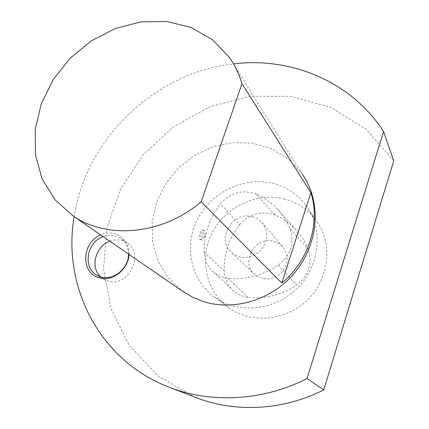 <?xml version="1.0" encoding="UTF-8"?>
<svg xmlns="http://www.w3.org/2000/svg" width="429" height="429" viewBox="0 0 429 429"><rect width="100%" height="100%" fill="white"/><g stroke="black" fill="none" stroke-linecap="round" stroke-linejoin="round"><path stroke-width="0.32" stroke-dasharray="2.15 1.61" d="M272.522 183.306C286.154 186.695 297.238 193.962 305.775 205.105C323.327 228.282 320.243 265.09 297.769 287.741C275.472 310.569 238.529 314.403 214.865 297.442C190.589 280.357 183.633 245.871 197.592 219.047C211.363 192.122 243.801 176.373 272.522 183.306M393.758 160.741L365.953 129.236L330.78 107.432L291.178 96.369L250.043 96.246L210.108 106.623L173.831 126.528L143.377 154.574L120.57 189.023L106.923 227.831L103.528 268.651L111.025 308.853L129.419 345.602L157.963 375.981L195.034 397.227M74.153 216.688C85.918 138.728 154.767 72.496 233.532 63.883M229.574 57.69L301.973 173.75L288.594 159.239L271.884 148.901L252.96 143.248L233.006 142.514L213.213 146.627L194.707 155.282L178.523 167.932L165.578 183.848L156.601 202.145L152.15 221.798L152.552 241.677L157.883 260.618L167.948 277.429L182.234 291.012M128.952 254.37C130.159 238.91 114.286 228.287 100.649 234.91M100.558 276.839L103.952 279.37L107.486 280.888C127.928 288.272 145.442 253.963 127.086 242.9C121.852 239.527 116.098 238.969 109.835 241.221M128.502 254.059C128.33 247.222 125.697 241.961 120.608 238.277C115.304 234.861 109.47 234.304 103.116 236.604M283.885 198.917C296.954 202.236 307.588 209.255 315.787 219.975C332.641 242.262 329.794 277.445 308.397 299.008C287.167 320.736 251.871 324.297 229.124 307.995C205.791 291.57 198.933 258.499 212.199 232.829C225.289 207.062 256.349 192.112 283.885 198.917M202.847 236.106C202.005 238.481 201.142 239.661 200.252 239.639C197.866 239.318 200.338 229.134 202.82 229.992C203.898 230.727 203.904 232.765 202.847 236.106M239.613 224.699C249.64 213.492 261.454 210.28 275.048 215.068C282.749 218.436 289.527 223.177 295.377 229.284C300.799 235.001 305.04 241.575 308.097 249.018C312.725 263.224 308.896 275.214 296.616 284.995C281.488 295.066 265.31 299.163 248.085 297.281C242.455 296.546 237.543 294.369 233.36 290.744C227.595 285.489 224.528 278.888 224.147 270.951C223.82 253.877 228.979 238.46 239.613 224.699L220.474 203.855C230.577 192.578 242.412 189.28 255.984 193.972C263.958 197.41 270.972 202.279 277.021 208.585C282.62 214.484 286.99 221.289 290.127 229.006C294.68 243.2 290.771 255.239 278.405 265.117C262.602 275.691 245.758 280.057 227.869 278.212C222.238 277.515 217.342 275.364 213.181 271.761C207.448 266.538 204.418 259.953 204.091 252.011C203.872 234.266 209.336 218.216 220.474 203.855M252.493 216.747L257.513 218.822L261.711 222.201C268.731 231.521 268.27 241.05 260.328 250.799C250.697 258.901 241.119 259.561 231.601 252.778C215.465 239.881 232.593 210.575 252.493 216.747M273.922 241.302L278.587 243.264L282.496 246.428C289.055 255.121 288.69 263.948 281.403 272.908C272.544 280.346 263.679 280.893 254.815 274.549C239.757 262.494 255.437 235.424 273.922 241.302M201.464 233.853C202.349 231.488 203.266 230.33 204.22 230.368L205.041 233.81L204.413 236.529L204.097 237.366L201.651 240.026C200.552 239.285 200.488 237.226 201.464 233.853M255.984 193.972L275.048 215.068M290.127 229.006L308.097 249.018M278.405 265.117L296.616 284.995M227.869 278.212L248.085 297.281M204.091 252.011L224.147 270.951M127.086 242.9L120.608 238.277M103.952 279.37L97.056 275.327M214.865 297.442L229.124 307.995M305.775 205.105L315.787 219.975M277.021 208.585L295.377 229.284M213.181 271.761L233.36 290.744M231.601 252.778L254.815 274.549M261.711 222.201L282.496 246.428M204.097 237.366L205.046 235.768L205.041 233.81M200.252 239.639L201.651 240.026M202.82 229.992L204.22 230.368"/><path stroke-width="0.64" d="M323.745 389.918L393.758 160.741L383.574 131.51L307.035 378.56L323.745 389.918C282.818 410.628 234.963 412.789 195.849 397.544L195.034 397.227M307.035 378.56C262.73 401.12 211.17 403.571 169.375 387.28C98.943 360.682 62.076 285.73 74.153 216.688M233.532 63.883C290.755 56.741 351.002 81.274 383.574 131.51M182.234 291.012L192.787 297.329L204.349 301.86C232.448 310.317 266.484 301.415 289.092 278.877C311.685 256.322 320.565 222.404 311.996 194.434C309.69 186.937 306.349 180.041 301.973 173.75M310.875 192.664C320.576 223.053 308.783 260.955 281.783 283.043L310.875 192.664L241.961 83.735C239.184 74.196 235.054 65.514 229.574 57.69L212.494 39.704L191.002 27.44L166.597 21.45L140.825 21.884L115.219 28.545L91.238 40.916L70.19 58.231L53.234 79.51L41.34 103.582L35.242 129.118L35.425 154.676L42.053 178.727L54.939 199.732L73.482 216.227C107.877 239.714 163.063 234.62 201.174 201.753L281.783 283.043M201.174 201.753L241.961 83.735M100.649 234.91C81.789 242.24 80.309 272.978 99.024 277.729C112.151 282.266 128.7 269.385 128.952 254.37M109.835 241.221C95.544 246.123 89.876 267.369 100.558 276.839M103.116 236.604C86.706 242.133 82.475 267.884 97.056 275.327L100.638 276.861C113.229 281.231 128.99 268.361 128.502 254.059M169.375 387.28L195.849 397.544M73.482 216.227L184.792 292.771"/></g></svg>
